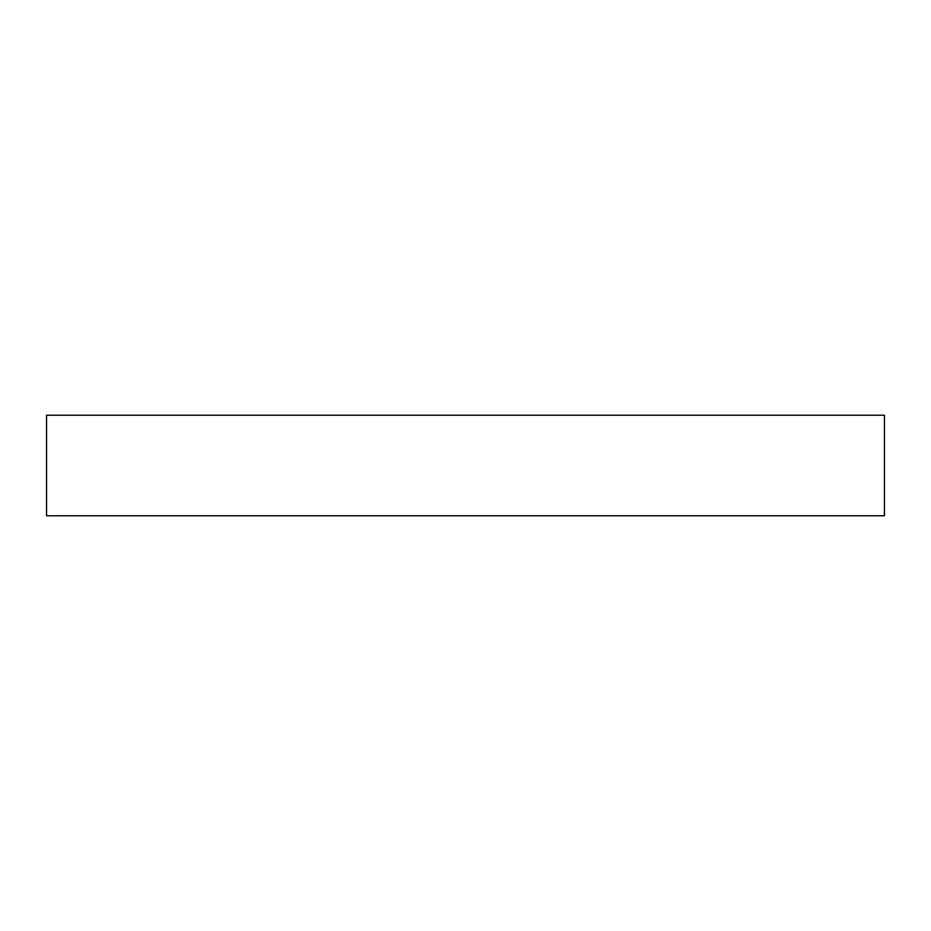 <?xml version="1.0" encoding="UTF-8"?>
<svg xmlns="http://www.w3.org/2000/svg" width="931" height="931" viewBox="0 0 931 931"><rect width="100%" height="100%" fill="white"/><g stroke="black" fill="none" stroke-linecap="round" stroke-linejoin="round"><path stroke-width="1.4" d="M884.45 415.226L46.55 415.226L46.55 515.774L884.45 515.774L884.45 415.226"/></g></svg>

